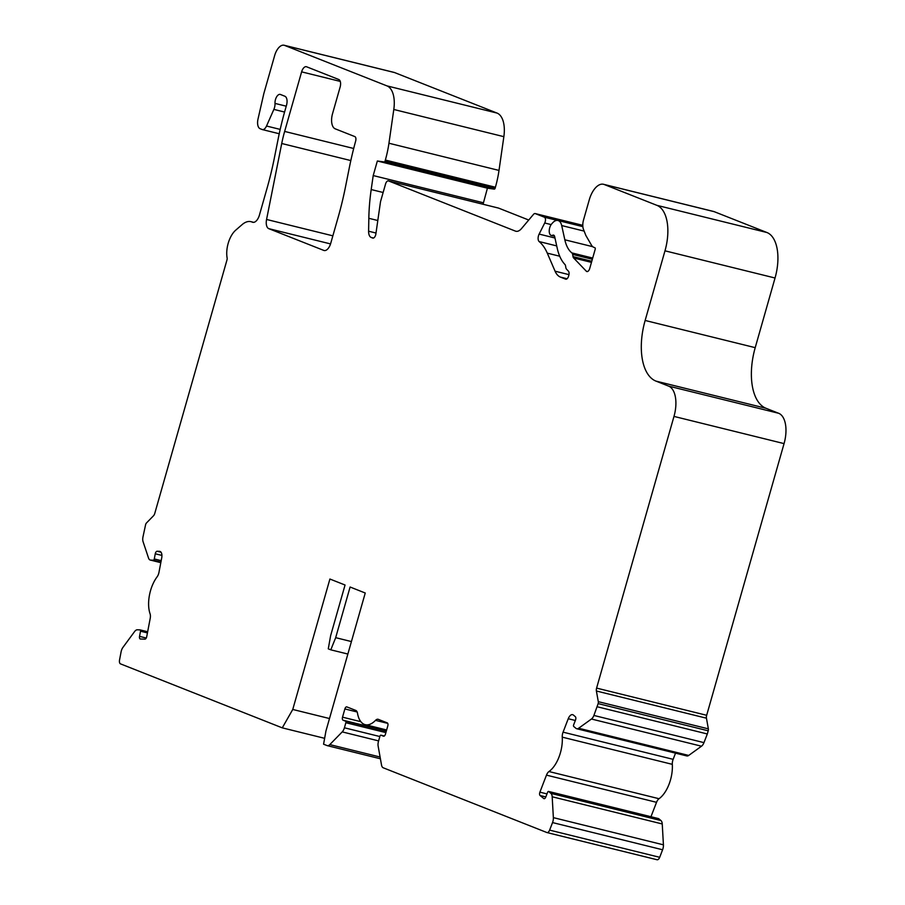 <?xml version="1.0" encoding="UTF-8"?>
<svg xmlns="http://www.w3.org/2000/svg" width="905" height="905" viewBox="0 0 905 905"><rect width="100%" height="100%" fill="white"/><g stroke="black" fill="none" stroke-linecap="round" stroke-linejoin="round"><path stroke-width="1.36" d="M329.499 718.536L292.756 709.463L329.906 579.03L345.054 585.015L330.63 635.672L328.277 648.84L330.8 649.835L335.676 637.674L350.099 587.017L365.247 593.013L325.936 731.036L323.583 744.204L327.056 745.573A6.595 3.371 -76.1 0 0 327.282 745.652A6.595 3.371 -76.1 0 0 329.816 744.6L342.214 731.896A6.595 3.371 -76.1 0 0 344.42 727.79L345.857 722.722A1.324 0.679 -76.1 0 0 345.586 721.206L343.063 720.199A2.636 1.346 103.9 0 1 342.52 717.167L344.873 708.943A2.636 1.346 103.9 0 1 346.762 706.884A2.636 1.346 103.9 0 1 346.853 706.907L355.778 710.436A6.595 3.371 103.9 0 1 357.498 713.231A26.381 13.485 -76.1 0 0 364.342 724.396A26.381 13.485 -76.1 0 0 365.235 724.679A26.381 13.485 -76.1 0 0 375.518 720.357A6.595 3.371 103.9 0 1 378.098 719.283A6.595 3.371 103.9 0 1 378.313 719.351L387.25 722.88A2.636 1.346 103.9 0 1 387.793 725.912L385.44 734.147A2.636 1.346 103.9 0 1 383.55 736.206A2.636 1.346 103.9 0 1 383.46 736.184L380.937 735.188A1.324 0.679 -76.1 0 0 380.892 735.165A1.324 0.679 -76.1 0 0 379.942 736.195L378.494 741.274A6.595 3.371 -76.1 0 0 378.143 746.116L381.525 765.053A6.595 3.371 -76.1 0 0 383.234 767.791L546.858 832.521A3.959 2.025 -76.1 0 0 546.993 832.566A3.959 2.025 -76.1 0 0 549.618 830.123L552.536 822.577A6.595 3.371 -76.1 0 0 553.362 817.634L552.186 796.773A6.595 3.371 -76.1 0 0 550.885 793.368L548.645 791.502A1.324 0.679 -76.1 0 0 548.543 791.434A1.324 0.679 -76.1 0 0 548.498 791.423A1.324 0.679 -76.1 0 0 547.627 792.237L545.772 797.056A2.636 1.346 103.9 0 1 544.018 798.685A2.636 1.346 103.9 0 1 543.724 798.527L540.081 795.506A2.636 1.346 103.9 0 1 539.9 792.158L546.473 775.133A6.595 3.371 103.9 0 1 548.973 771.535A26.381 13.485 -76.1 0 0 562.254 737.145A6.595 3.371 103.9 0 1 563.068 732.156L568.25 718.728A6.595 3.371 103.9 0 1 572.627 714.656A6.595 3.371 103.9 0 1 572.854 714.735A6.595 3.371 103.9 0 1 573.374 715.041L575.331 716.67A2.636 1.346 103.9 0 1 575.512 720.018L573.657 724.826A1.324 0.679 -76.1 0 0 573.747 726.5L575.987 728.367A6.595 3.371 -76.1 0 0 576.734 728.74A6.595 3.371 -76.1 0 0 578.646 728.242L591.44 719.023A6.595 3.371 -76.1 0 0 593.906 715.448L598.148 703.604A2.636 1.346 -76.1 0 0 598.296 701.669L596.395 691.001A3.959 2.025 103.9 0 1 596.599 688.094L673.987 416.413A26.381 13.485 -76.1 0 0 668.58 386.096L655.955 381.107A52.762 26.969 103.9 0 1 645.141 320.46L664.983 250.821A39.571 20.227 -76.1 0 0 656.872 205.333L604.167 184.484A19.786 10.113 -76.1 0 0 603.499 184.281A19.786 10.113 -76.1 0 0 589.291 199.745L583.555 219.87A10.555 5.396 -76.1 0 0 583.487 229.395L585.807 235.379L591.485 245.187A13.19 6.742 -76.1 0 0 593.737 247.291L594.924 247.766A1.324 0.679 103.9 0 1 595.196 249.282L589.721 268.48A3.959 2.025 103.9 0 1 586.881 271.568A3.959 2.025 103.9 0 1 586.745 271.523A3.959 2.025 103.9 0 1 586.327 271.228L573.623 257.959A3.959 2.025 103.9 0 1 573.023 256.613L572.627 254.407A3.959 2.025 -76.1 0 0 571.892 252.925A39.571 20.227 103.9 0 1 564.833 239.802L561.7 225.56A13.19 6.742 -76.1 0 0 557.955 220.492A13.19 6.742 -76.1 0 0 552.514 222.969L551.722 223.863A6.595 3.371 -76.1 0 0 549.245 230.458A6.595 3.371 -76.1 0 0 551.055 235.357A6.595 3.371 -76.1 0 0 551.281 235.424A6.595 3.371 -76.1 0 0 552.695 235.232A3.959 2.025 103.9 0 1 553.543 235.108A3.959 2.025 103.9 0 1 554.663 236.624L557.242 248.309A54.085 27.648 -76.1 0 0 564.946 264.486A3.959 2.025 103.9 0 1 565.546 265.844L565.897 267.79A3.959 2.025 -76.1 0 0 566.496 269.136L568.408 271.138A3.959 2.025 103.9 0 1 568.793 275.392L568.589 276.093A3.959 2.025 103.9 0 1 565.749 279.193A3.959 2.025 103.9 0 1 565.614 279.147L560.421 277.088A26.381 13.485 103.9 0 1 555.07 271.195L547.287 253.151A65.952 33.711 -76.1 0 0 539.154 241.567A5.272 2.692 103.9 0 1 539.131 234.09L544.708 223.003A3.959 2.025 -76.1 0 0 544.38 217.2L535.308 213.614A3.959 2.025 -76.1 0 0 535.172 213.569A3.959 2.025 -76.1 0 0 533.475 214.395L521.574 228.513A13.19 6.742 103.9 0 1 515.895 231.261A13.19 6.742 103.9 0 1 515.454 231.126L388.539 180.921A3.959 2.025 -76.1 0 0 388.403 180.876A3.959 2.025 -76.1 0 0 385.564 183.964L380.507 201.702L375.869 233.988A3.959 2.025 103.9 0 1 372.815 238.094A3.959 2.025 103.9 0 1 372.679 238.049L371.163 237.449A9.231 4.717 103.9 0 1 368.606 231.205L368.833 218.297A131.904 67.423 103.9 0 1 371.197 189.552L373.211 175.559L377.351 161L384.195 161.95A1.324 0.679 -76.1 0 0 385.1 160.909L385.349 160.049A65.952 33.711 -76.1 0 0 388.946 143.239L393.799 109.482A26.381 13.485 -76.1 0 0 386.944 85.885L284.577 45.397A13.19 6.742 -76.1 0 0 284.136 45.25A13.19 6.742 -76.1 0 0 274.656 55.556L263.841 93.554L258.016 119.03A9.231 4.717 -76.1 0 0 260.142 128.725L262.133 129.506A6.595 3.371 -76.1 0 0 262.36 129.585A6.595 3.371 -76.1 0 0 266.523 126.021L273.864 109.403A7.251 3.711 -76.1 0 0 275.007 103.408A6.595 3.371 103.9 0 1 276.557 96.948A6.595 3.371 103.9 0 1 280.211 94.403A6.595 3.371 103.9 0 1 280.426 94.471L284.86 96.235A7.919 4.05 103.9 0 1 286.489 105.331L284.34 112.854A197.856 101.134 -76.1 0 0 278.084 139.291L274.294 158.307A197.856 101.134 103.9 0 1 266.986 188.489L259.418 215.085A9.231 4.717 103.9 0 1 252.778 222.302A9.231 4.717 103.9 0 1 252.472 222.211L251.839 221.951A26.381 13.485 -76.1 0 0 250.957 221.668A26.381 13.485 -76.1 0 0 242.042 224.678L235.696 230.187A19.786 10.113 -76.1 0 0 227.121 257.959A2.636 1.346 103.9 0 1 226.985 259.905L154.789 513.339A3.959 2.025 103.9 0 1 153.477 515.805L146.497 522.954A2.636 1.346 -76.1 0 0 145.615 524.606L142.945 537.072A6.595 3.371 -76.1 0 0 143.069 541.665L148.556 558.125A6.595 3.371 -76.1 0 0 150.264 560.048A6.595 3.371 -76.1 0 0 150.615 560.105L153.352 560.206A1.324 0.679 -76.1 0 0 154.28 558.939L155.264 553.781A2.636 1.346 103.9 0 1 157.131 551.247L159.518 551.337A6.595 3.371 103.9 0 1 159.868 551.394A6.595 3.371 103.9 0 1 160.095 551.462A6.595 3.371 103.9 0 1 161.712 557.921L158.975 572.311A6.595 3.371 103.9 0 1 157.074 576.881A26.381 13.485 -76.1 0 0 150.049 613.737A6.595 3.371 103.9 0 1 150.207 618.387L146.723 636.645A2.636 1.346 103.9 0 1 144.868 639.168L140.422 638.998A2.636 1.346 103.9 0 1 140.275 638.987A2.636 1.346 103.9 0 1 139.54 636.373L140.524 631.204A1.324 0.679 -76.1 0 0 140.207 629.914A1.324 0.679 -76.1 0 0 140.162 629.903A1.324 0.679 -76.1 0 0 140.083 629.891L137.345 629.79A6.595 3.371 -76.1 0 0 134.573 631.588L122.944 647.392A6.595 3.371 -76.1 0 0 121.078 651.917L119.539 659.994A3.959 2.025 -76.1 0 0 120.512 663.874L282.27 727.858L324.635 738.322M547.129 832.589L656.928 859.705A3.959 2.025 -76.1 0 0 657.064 859.75A3.959 2.025 -76.1 0 0 659.688 857.307L662.596 849.761A6.595 3.371 -76.1 0 0 663.422 844.829L662.245 823.957A6.595 3.371 -76.1 0 0 660.955 820.552L658.716 818.686A1.324 0.679 -76.1 0 0 658.614 818.629A1.324 0.679 -76.1 0 0 658.568 818.606A1.324 0.679 -76.1 0 0 658.523 818.606M335.676 637.674L351.423 641.566M282.27 727.858L292.756 709.463M330.732 243.298A9.231 4.717 103.9 0 1 324.103 250.515A9.231 4.717 103.9 0 1 323.786 250.414L268.796 228.66A9.231 4.717 103.9 0 1 266.568 219.463L281.726 143.499A79.142 40.453 103.9 0 1 284.645 131.429L301.614 71.857A6.595 3.371 103.9 0 1 306.354 66.71A6.595 3.371 103.9 0 1 306.58 66.778L338.764 79.504A6.595 3.371 103.9 0 1 340.122 87.084L332.542 113.679A13.19 6.742 -76.1 0 0 335.246 128.838L354.828 136.587A3.959 2.025 103.9 0 1 355.654 141.067A197.856 101.134 -76.1 0 0 349.262 168.013L345.461 187.03A197.856 101.134 103.9 0 1 338.165 217.211L330.732 243.298M330.8 649.835L347.859 654.043M597.255 706.782L707.314 733.966L708.219 730.799A2.636 1.346 -76.1 0 0 708.355 728.853L706.454 718.197A3.959 2.025 103.9 0 1 706.669 715.289L784.058 443.608A26.381 13.485 -76.1 0 0 778.651 413.28L766.026 408.291A52.762 26.969 103.9 0 1 755.211 347.656L775.042 278.005A39.571 20.227 -76.1 0 0 766.931 232.517L714.237 211.68A19.786 10.113 -76.1 0 0 713.57 211.465L603.499 184.281M576.734 728.74L686.793 755.935A6.595 3.371 -76.1 0 0 688.705 755.437L701.499 746.206A6.595 3.371 -76.1 0 0 703.966 742.632L707.314 733.966M650.967 816.74L656.532 802.316A6.595 3.371 103.9 0 1 659.032 798.719A26.381 13.485 -76.1 0 0 672.313 764.34A6.595 3.371 103.9 0 1 673.139 759.34L675.526 753.152M483.055 204.259L487.422 188.183L494.254 189.134A1.324 0.679 -76.1 0 0 495.171 188.104L495.408 187.233A65.952 33.711 -76.1 0 0 499.006 170.423L503.859 136.666A26.381 13.485 -76.1 0 0 497.015 113.068L394.637 72.581A13.19 6.742 -76.1 0 0 394.195 72.434L284.136 45.25M528.724 220.028L498.598 208.105A3.959 2.025 -76.1 0 0 498.463 208.06A3.959 2.025 -76.1 0 0 498.327 208.037M487.422 188.183L377.351 161M483.27 202.743L373.211 175.559M387.736 723.378L375.518 720.357M587.537 271.534L586.327 271.228M554.245 235.605L552.695 235.232M159.518 551.337L160.208 551.507M140.524 631.204L147.436 632.912M548.645 791.502L658.716 818.686M568.25 718.728L575.331 720.482M380.089 757.021L329.816 744.6M668.58 386.096L778.651 413.28M673.987 416.413L784.058 443.608M596.599 688.094L706.669 715.289M596.395 691.001L706.454 718.197M598.296 701.669L708.355 728.853M598.148 703.604L708.219 730.799M593.906 715.448L703.966 742.632M591.44 719.023L701.499 746.206M578.646 728.242L688.705 755.437M563.068 732.156L673.139 759.34M562.254 737.145L672.313 764.34M548.973 771.535L659.032 798.719M546.473 775.133L656.532 802.316M539.9 792.158L546.982 793.911M540.081 795.506L545.817 796.92M543.724 798.527L544.346 798.685M550.885 793.368L660.955 820.552M552.186 796.773L662.245 823.957M553.362 817.634L663.422 844.829M552.536 822.577L662.596 849.761M549.618 830.123L659.688 857.307M139.54 636.373L146.248 638.025M157.131 551.247L161.022 552.22M155.264 553.781L161.927 555.421M154.28 558.939L161.192 560.648M153.352 560.206L160.92 562.073M150.615 560.105L160.819 562.627M251.839 221.951L253.524 222.37M252.472 222.211L253.106 222.359M275.007 103.408L286.24 106.19M273.864 109.403L284.577 112.05M266.523 126.021L280.199 129.404M284.577 45.397L394.637 72.581M301.614 71.857L340.257 81.405M284.645 131.429L353.697 148.488M281.726 143.499L350.823 160.57M266.568 219.463L332.859 235.832M268.796 228.66L330.551 243.92M324.42 250.572L323.786 250.414M497.015 113.068L386.944 85.885M503.859 136.666L393.799 109.482M499.006 170.423L388.946 143.239M495.408 187.233L385.349 160.049M495.171 188.104L385.1 160.909M494.254 189.134L384.195 161.95M383.132 192.494L371.197 189.552M377.804 220.515L368.833 218.297M376.005 233.038L368.606 231.205M373.516 238.038L371.163 237.449M498.598 208.105L388.539 180.921M516.359 231.341L515.454 231.126M535.172 213.569L582.786 225.334L535.308 213.614M557.31 220.39L544.38 217.2M551.145 224.598L544.708 223.003M554.969 238.004L539.131 234.09M556.711 245.911L539.154 241.567M559.72 256.217L547.287 253.151M568.974 274.634L555.07 271.195M567.096 278.74L560.421 277.088M584.144 231.103L561.7 225.56M592.718 246.68L564.833 239.802M592.696 258.061L571.892 252.925M592.345 259.271L572.627 254.407M591.78 261.251L573.023 256.613M591.463 262.371L573.623 257.959M714.237 211.68L604.167 184.484M766.931 232.517L656.872 205.333M775.042 278.005L664.983 250.821M755.211 347.656L645.141 320.46M766.026 408.291L655.955 381.107M380.892 735.165L384.308 736.014L380.937 735.188M357.147 711.975L344.873 708.943M360.869 721.704L342.52 717.167M386.367 730.901L343.063 720.199M386.265 731.251L345.586 721.206M385.881 732.609L345.857 722.722M379.851 736.534L344.42 727.79M378.607 740.89L342.214 731.896M365.235 724.679L386.639 729.962M551.281 235.424L554.561 236.239M327.282 745.652L380.405 758.775M658.568 818.606L548.498 791.423M657.064 859.75L546.993 832.566M147.662 631.758L140.162 629.903M160.807 562.661L150.264 560.048M253.717 222.359L250.957 221.668M279.238 133.748L262.36 129.585M388.403 180.876L498.463 208.06M557.955 220.492L582.865 226.646"/></g></svg>
